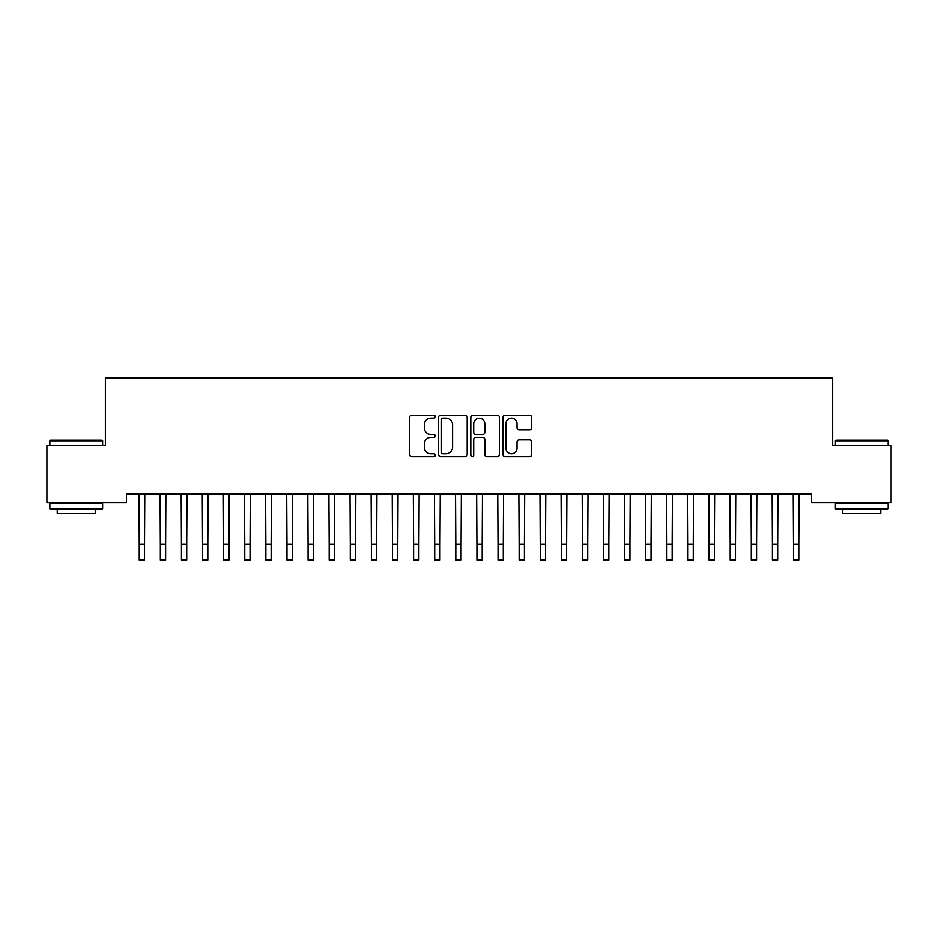 <?xml version="1.0" encoding="UTF-8"?>
<svg xmlns="http://www.w3.org/2000/svg" width="938" height="938" viewBox="0 0 938 938"><rect width="100%" height="100%" fill="white"/><g stroke="black" fill="none" stroke-linecap="round" stroke-linejoin="round"><path stroke-width="1.41" d="M435.232 416.742A1.454 1.454 0 0 0 433.778 415.288L411.77 415.288A2.075 2.075 0 0 0 409.695 417.363L409.695 454.649A2.075 2.075 0 0 0 411.77 456.724L433.778 456.724A1.454 1.454 0 0 0 435.232 455.27A1.454 1.454 0 0 0 433.778 453.816L430.929 453.816A6.625 6.625 0 0 1 424.304 447.192L424.304 444.084A6.625 6.625 0 0 1 430.929 437.448L433.778 437.448A1.454 1.454 0 0 0 435.232 436.006A1.454 1.454 0 0 0 433.778 434.552L430.929 434.552A6.625 6.625 0 0 1 424.304 427.927L424.304 424.82A6.625 6.625 0 0 1 430.929 418.184L433.778 418.184A1.454 1.454 0 0 0 435.232 416.742M529.548 429.885A2.075 2.075 0 0 0 531.611 427.822L531.611 417.363A2.075 2.075 0 0 0 529.548 415.288L505.101 415.288A2.075 2.075 0 0 0 503.026 417.363L503.026 454.649A2.075 2.075 0 0 0 505.101 456.724L529.548 456.724A2.075 2.075 0 0 0 531.611 454.649L531.611 442.009A2.075 2.075 0 0 0 529.548 439.934L519.077 439.934A2.075 2.075 0 0 0 517.014 442.009L517.014 448.282A5.546 5.546 0 0 1 511.468 453.816A5.546 5.546 0 0 1 505.922 448.282L505.922 423.73A5.546 5.546 0 0 1 511.468 418.184A5.546 5.546 0 0 1 517.014 423.73L517.014 427.822A2.075 2.075 0 0 0 519.077 429.885L529.548 429.885M811.534 494.045L126.466 494.045L126.466 502.487L46.9 502.487L46.9 445.503L105.361 445.503L105.361 377.967L832.639 377.967L832.639 445.503L891.1 445.503L891.1 502.487L811.534 502.487L811.534 494.045M467.183 417.363A2.075 2.075 0 0 0 465.119 415.288L440.672 415.288A2.075 2.075 0 0 0 438.597 417.363L438.597 454.649A2.075 2.075 0 0 0 440.672 456.724L465.119 456.724A2.075 2.075 0 0 0 467.183 454.649L467.183 417.363M472.881 415.288L497.328 415.288A2.075 2.075 0 0 1 499.403 417.363L499.403 454.649A2.075 2.075 0 0 1 497.328 456.724L486.869 456.724A2.075 2.075 0 0 1 484.794 454.649L484.794 439.523A2.075 2.075 0 0 0 482.73 437.448L475.789 437.448A2.075 2.075 0 0 0 473.713 439.523L473.713 455.27A1.454 1.454 0 0 1 472.26 456.724A1.454 1.454 0 0 1 470.817 455.27L470.817 417.363A2.075 2.075 0 0 1 472.881 415.288M442.947 418.184A1.454 1.454 0 0 0 441.505 419.638L441.505 452.362A1.454 1.454 0 0 0 442.947 453.816L445.949 453.816A6.625 6.625 0 0 0 452.585 447.192L452.585 424.82A6.625 6.625 0 0 0 445.949 418.184L442.947 418.184M484.794 423.835A5.546 5.546 0 0 0 479.259 418.289A5.546 5.546 0 0 0 473.713 423.835L473.713 432.477A2.075 2.075 0 0 0 475.789 434.552L482.73 434.552A2.075 2.075 0 0 0 484.794 432.477L484.794 423.835M138.965 494.045L139.234 544.204L144.511 544.204L144.78 494.045M139.234 544.204L139.234 560.033L144.511 560.033L144.511 544.204M160.07 494.045L160.339 544.204L165.616 544.204L165.885 494.045M160.339 544.204L160.339 560.033L165.616 560.033L165.616 544.204M181.175 494.045L181.444 544.204L186.721 544.204L186.99 494.045M181.444 544.204L181.444 560.033L186.721 560.033L186.721 544.204M49.855 440.86L50.488 440.227L101.984 440.227L102.617 440.86L49.855 440.86L49.855 445.503M102.617 508.818L49.855 508.818L49.855 503.542L102.617 503.542L102.617 508.818M95.23 508.818L95.23 513.672L57.241 513.672L57.241 508.818M835.383 440.86L836.016 440.227L887.512 440.227L888.145 440.86L835.383 440.86L835.383 445.503M888.145 508.818L835.383 508.818L835.383 503.542L888.145 503.542L888.145 508.818M880.759 508.818L880.759 513.672L842.77 513.672L842.77 508.818M202.28 494.045L202.549 544.204L207.826 544.204L208.095 494.045M202.549 544.204L202.549 560.033L207.826 560.033L207.826 544.204M223.385 494.045L223.654 544.204L228.931 544.204L229.2 494.045M223.654 544.204L223.654 560.033L228.931 560.033L228.931 544.204M244.49 494.045L244.759 544.204L250.036 544.204L250.305 494.045M244.759 544.204L244.759 560.033L250.036 560.033L250.036 544.204M265.595 494.045L265.864 544.204L271.141 544.204L271.41 494.045M265.864 544.204L265.864 560.033L271.141 560.033L271.141 544.204M286.7 494.045L286.969 544.204L292.246 544.204L292.515 494.045M286.969 544.204L286.969 560.033L292.246 560.033L292.246 544.204M307.805 494.045L308.074 544.204L313.351 544.204L313.62 494.045M308.074 544.204L308.074 560.033L313.351 560.033L313.351 544.204M328.91 494.045L329.179 544.204L334.456 544.204L334.725 494.045M329.179 544.204L329.179 560.033L334.456 560.033L334.456 544.204M350.015 494.045L350.284 544.204L355.561 544.204L355.83 494.045M350.284 544.204L350.284 560.033L355.561 560.033L355.561 544.204M371.12 494.045L371.389 544.204L376.666 544.204L376.935 494.045M371.389 544.204L371.389 560.033L376.666 560.033L376.666 544.204M392.225 494.045L392.494 544.204L397.771 544.204L398.04 494.045M392.494 544.204L392.494 560.033L397.771 560.033L397.771 544.204M413.33 494.045L413.599 544.204L418.876 544.204L419.145 494.045M413.599 544.204L413.599 560.033L418.876 560.033L418.876 544.204M434.435 494.045L434.704 544.204L439.981 544.204L440.25 494.045M434.704 544.204L434.704 560.033L439.981 560.033L439.981 544.204M455.54 494.045L455.809 544.204L461.086 544.204L461.355 494.045M455.809 544.204L455.809 560.033L461.086 560.033L461.086 544.204M476.645 494.045L476.914 544.204L482.191 544.204L482.46 494.045M476.914 544.204L476.914 560.033L482.191 560.033L482.191 544.204M497.75 494.045L498.019 544.204L503.296 544.204L503.565 494.045M498.019 544.204L498.019 560.033L503.296 560.033L503.296 544.204M518.855 494.045L519.124 544.204L524.401 544.204L524.67 494.045M519.124 544.204L519.124 560.033L524.401 560.033L524.401 544.204M539.96 494.045L540.229 544.204L545.506 544.204L545.775 494.045M540.229 544.204L540.229 560.033L545.506 560.033L545.506 544.204M561.065 494.045L561.334 544.204L566.611 544.204L566.88 494.045M561.334 544.204L561.334 560.033L566.611 560.033L566.611 544.204M582.17 494.045L582.439 544.204L587.716 544.204L587.985 494.045M582.439 544.204L582.439 560.033L587.716 560.033L587.716 544.204M603.275 494.045L603.544 544.204L608.821 544.204L609.09 494.045M603.544 544.204L603.544 560.033L608.821 560.033L608.821 544.204M624.38 494.045L624.649 544.204L629.926 544.204L630.195 494.045M624.649 544.204L624.649 560.033L629.926 560.033L629.926 544.204M645.485 494.045L645.754 544.204L651.031 544.204L651.3 494.045M645.754 544.204L645.754 560.033L651.031 560.033L651.031 544.204M666.59 494.045L666.859 544.204L672.136 544.204L672.405 494.045M666.859 544.204L666.859 560.033L672.136 560.033L672.136 544.204M687.695 494.045L687.964 544.204L693.241 544.204L693.51 494.045M687.964 544.204L687.964 560.033L693.241 560.033L693.241 544.204M708.8 494.045L709.069 544.204L714.346 544.204L714.615 494.045M709.069 544.204L709.069 560.033L714.346 560.033L714.346 544.204M729.905 494.045L730.174 544.204L735.451 544.204L735.72 494.045M730.174 544.204L730.174 560.033L735.451 560.033L735.451 544.204M751.01 494.045L751.279 544.204L756.556 544.204L756.825 494.045M751.279 544.204L751.279 560.033L756.556 560.033L756.556 544.204M772.115 494.045L772.384 544.204L777.661 544.204L777.93 494.045M772.384 544.204L772.384 560.033L777.661 560.033L777.661 544.204M793.22 494.045L793.489 544.204L798.766 544.204L799.035 494.045M793.489 544.204L793.489 560.033L798.766 560.033L798.766 544.204M102.617 445.503L102.617 440.86M90.587 503.542L90.587 502.487M61.885 503.542L61.885 502.487M888.145 445.503L888.145 440.86M876.115 503.542L876.115 502.487M847.413 503.542L847.413 502.487"/></g></svg>
